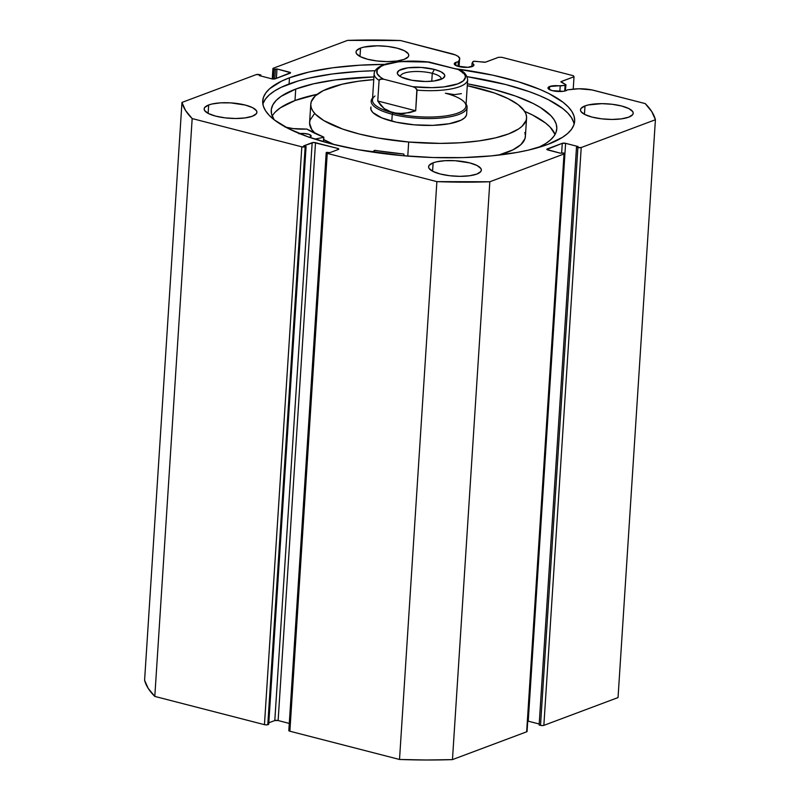 <?xml version="1.0" encoding="UTF-8"?>
<svg xmlns="http://www.w3.org/2000/svg" width="800" height="800" viewBox="0 0 800 800"><rect width="100%" height="100%" fill="white"/><g stroke="black" fill="none" stroke-linecap="round" stroke-linejoin="round"><path stroke-width="1.2" d="M565.09 85.36L564.73 91.05L563.24 91.31L552.31 90.65L548.72 89.14L547.99 87.99L549.68 86.49L549.48 89.62L549.68 86.49L565.09 85.36A1.92 0.56 3.7 0 0 565.7 85.23A1.92 0.56 -176.3 0 1 565.09 85.36L560.21 85.93L559.85 91.53L560.21 85.93A9.85 2.88 -176.3 0 0 549.68 86.49A9.85 2.88 -176.3 0 0 547.99 87.95L547.99 87.95A9.85 2.88 -176.3 0 0 554.85 91.16A9.85 2.88 -176.3 0 0 565.97 90.68L564.74 91.05L565.09 85.36M289.23 730.2L288.86 730.71L289.87 731.22L327.24 153.38A2.4 0.7 -176.3 0 1 326.19 152.72A2.4 0.7 -176.3 0 1 326.6 152.36L329.92 152.62L338.39 149.45A2.4 0.7 -176.3 0 0 338.8 149.09L338.8 149.11A2.4 0.7 -176.3 0 0 337.75 148.43L337.66 149.72L337.75 148.43L315.5 142.7L278.13 720.54L289.28 723.42L278.13 720.54A2.4 0.7 3.7 0 0 274.8 720.54L278.13 720.54L315.5 142.7A2.4 0.7 -176.3 0 0 312.17 142.69L274.8 720.54L268.82 722.78L274.8 720.54L312.17 142.69L303.7 145.87L306.09 146.48L268.72 724.32L306.09 146.48L305.15 146.83L267.78 724.67L268.72 724.32L267.78 724.67A2.4 0.7 3.7 0 1 264.45 724.67L301.82 146.82L264.45 724.67L266.25 724.88L267.78 724.67L305.15 146.83A2.4 0.7 -176.3 0 1 301.82 146.82L192.17 118.57L154.8 696.41L264.45 724.67L154.8 696.41A237.88 69.55 3.7 0 1 144.59 680.27L181.96 102.43L144.59 680.27L148.19 688.34L154.8 696.41L192.17 118.57A237.88 69.55 -176.3 0 1 181.96 102.43L256.15 74.63A2.4 0.7 -176.3 0 1 259.48 74.64L260.87 75L260.8 76L260.87 75L259.25 75.6L271.77 78.83A2.4 0.7 -176.3 0 0 275.1 78.84L290.15 73.2A2.4 0.7 -176.3 0 0 290.56 72.84L290.56 72.85A2.4 0.7 -176.3 0 0 289.51 72.18L289.42 73.47L289.51 72.18L276.99 68.96L276.39 78.35L276.99 68.96L275.38 69.56L274.78 78.93L275.38 69.56L273.99 69.2L273.36 79.04L273.99 69.2A2.4 0.7 -176.3 0 1 272.94 68.54A2.4 0.7 -176.3 0 1 273.35 68.19L347.54 40.39A237.88 69.55 -176.3 0 1 400.48 40.53L451.43 53.65A18.99 5.55 -176.3 0 1 459.76 58.86A18.99 5.55 -176.3 0 1 459.53 59.62L458.32 61.75L458.03 66.34L458.32 61.75A9.85 2.88 -176.3 0 0 455.95 62.33L454.26 63.83L457.1 66.05L467.8 67.32L473.52 65.81L473.93 64.97L472.06 63.21L471.84 66.67L472.06 63.21L472.96 61.61A1.92 0.56 -176.3 0 1 475.15 61.28L483.89 62.2A1.92 0.56 -176.3 0 0 485.79 62.08L498.54 57.3L501.87 57.31L573.38 75.73L574.02 76.75L573.22 89.17L574.02 76.75L561.26 81.53L561.22 82.14L565.75 84.63A1.92 0.56 -176.3 0 1 566.03 84.94A1.92 0.56 -176.3 0 1 565.7 85.23L565.33 90.89L565.96 84.78L561.03 81.66L574.02 76.75L573.38 75.73L501.87 57.31L498.54 57.3L485.42 62.17L473.73 61.29L472.06 63.21A9.85 2.88 -176.3 0 1 473.93 65.07A9.85 2.88 -176.3 0 1 472.24 66.53A9.85 2.88 -176.3 0 1 461.12 67.01A9.85 2.88 -176.3 0 1 454.26 63.8A9.85 2.88 -176.3 0 1 455.95 62.33L455.75 65.46L455.95 62.33L458.32 61.75L459.76 58.85L458.2 56.45L455.4 54.95L400.48 40.53L347.54 40.39L273.35 68.19L272.98 68.69L273.99 69.2L276.99 68.96L290.52 72.69L275.1 78.84L271.77 78.83L259.25 75.6L260.87 75L259.48 74.64L256.15 74.63L181.96 102.43L185.56 110.49L192.17 118.57L301.82 146.82L305.15 146.83L306.09 146.48L303.7 145.87L313.7 142.49L337.75 148.43L338.76 148.94L338.39 149.45L329.92 152.62L326.6 152.36L326.23 152.87L327.24 153.38L436.88 181.63L489.83 181.76L564.02 153.97L564.39 153.46L563.38 152.96L560.37 153.2L546.85 149.47L562.27 143.32L565.6 143.33L578.11 146.55L576.5 147.16L577.89 147.52L581.22 147.53L655.41 119.73L651.81 111.66L645.2 103.59L591.93 89.93L578.83 88.77L567.36 89.85A9.85 2.88 -176.3 0 1 565.97 90.68L567.36 89.85L573.89 89.09A18.99 5.55 -176.3 0 1 594.25 90.46L645.2 103.59A237.88 69.55 -176.3 0 1 655.41 119.73L618.04 697.57L543.85 725.37L618.04 697.57L655.41 119.73L581.22 147.53A2.4 0.7 -176.3 0 1 577.89 147.52L540.52 725.36L542.32 725.57L543.85 725.37L581.22 147.53L543.85 725.37A2.4 0.7 3.7 0 1 540.52 725.36L539.13 725L540.52 725.36L577.89 147.52L576.5 147.16L539.13 725L576.5 147.16L578.11 146.55L565.6 143.33L528.23 721.17L539.2 724L528.23 721.17L565.6 143.33A2.4 0.7 -176.3 0 0 562.27 143.32L561.66 152.72L562.27 143.32L547.22 148.96L547.17 149.72L547.22 148.96A2.4 0.7 -176.3 0 0 546.81 149.32A2.4 0.7 -176.3 0 0 547.86 149.98L560.37 153.2L563.38 152.96A2.4 0.7 -176.3 0 1 564.43 153.61A2.4 0.7 -176.3 0 1 564.02 153.97L527.02 731.31M263.12 103.34L265.46 99.04L269.26 94.91L274.5 91L281.13 87.34L298.27 80.92L308.61 78.22L332.37 73.97L359.42 71.39L375.08 70.72A156.3 45.7 3.7 0 0 289.08 83.97L289.48 77.78L281.53 81.15L269.66 88.72L265.86 92.85L263.52 97.15L262.68 101.59L263.34 106.12L265.5 110.69L269.14 115.27L274.21 119.81A143.08 41.83 -176.3 0 1 271.23 110.31A143.08 41.83 -176.3 0 1 295.73 89.06L294.99 100.53L317.18 94.32A143.08 41.83 3.7 0 0 294.99 100.53L295.73 89.06L281.08 96.37L276.14 100.47L272.88 104.8L271.33 109.31L271.53 113.94L274.18 119.79L288.47 128.6L307.73 136.71L331.26 143.83L358.15 149.7L402.49 155.66L433.07 157.52L463.1 157.6L491.42 155.88L516.95 152.45L528.35 150.13L547.89 144.38A156.3 45.7 -176.3 0 0 574.66 121.17A156.3 45.7 -176.3 0 0 455.06 68.71L493.02 75.22L518.35 81.75L539.85 89.4L548.9 93.56L563.16 102.34L568.23 106.88L571.87 111.46L574.02 116.04L574.69 120.57L573.85 125L571.51 129.31L567.7 133.43L562.46 137.35L547.89 144.38A156.3 45.7 -176.3 0 1 371.56 151.94A156.3 45.7 -176.3 0 1 262.71 100.99A156.3 45.7 -176.3 0 1 289.48 77.78L289.08 83.97A156.3 45.7 3.7 0 0 262.87 104.11M208.68 104.98L208.13 113.38L208.68 104.98L211.98 104L220.57 102.85L230.68 102.87L245.31 105.07L252.55 107.64L256.43 110.67L256.91 112.21L256.37 113.69L252.37 116.24A26.43 7.73 -176.3 0 1 222.56 117.52A26.43 7.73 -176.3 0 1 204.15 108.9A26.43 7.73 -176.3 0 1 208.68 104.98A26.43 7.73 -176.3 0 1 238.5 103.7A26.43 7.73 -176.3 0 1 256.9 112.31A26.43 7.73 -176.3 0 1 252.37 116.24L245.05 117.93L235.52 118.5L225.23 117.88L215.74 116.14L208.51 113.57L204.62 110.54L204.15 109L204.68 107.52L208.68 104.98M433.13 162.82L432.58 171.22L433.13 162.82L436.43 161.84L445.02 160.69L455.13 160.71L469.76 162.91L476.99 165.48L480.88 168.51L481.35 170.05L480.82 171.53L476.82 174.08A26.43 7.73 -176.3 0 1 447.01 175.36A26.43 7.73 -176.3 0 1 428.6 166.74A26.43 7.73 -176.3 0 1 433.13 162.82A26.43 7.73 -176.3 0 1 462.94 161.54A26.43 7.73 -176.3 0 1 481.35 170.15A26.43 7.73 -176.3 0 1 476.82 174.08L469.5 175.77L459.97 176.34L449.68 175.72L440.19 173.99L432.96 171.41L429.07 168.38L428.59 166.84L429.13 165.36L433.13 162.82M360.54 48.08L360 56.48L360.54 48.08L363.85 47.11L377.4 45.81L387.69 46.44L397.18 48.17L404.41 50.75L408.3 53.78L408.77 55.32L408.24 56.79L404.24 59.34A26.43 7.73 -176.3 0 1 374.42 60.62A26.43 7.73 -176.3 0 1 356.02 52.01A26.43 7.73 -176.3 0 1 360.54 48.08A26.43 7.73 -176.3 0 1 390.36 46.8A26.43 7.73 -176.3 0 1 408.77 55.42A26.43 7.73 -176.3 0 1 404.24 59.34L396.92 61.03L387.39 61.61L377.1 60.98L367.61 59.25L360.37 56.67L356.49 53.65L356.01 52.11L356.55 50.63L360.54 48.08M584.99 105.92L584.45 114.32L584.99 105.92L588.3 104.95L601.85 103.65L612.14 104.28L621.63 106.01L628.86 108.59L632.74 111.62L633.22 113.16L632.68 114.63L628.69 117.18A26.43 7.73 -176.3 0 1 598.87 118.46A26.43 7.73 -176.3 0 1 580.47 109.85A26.43 7.73 -176.3 0 1 584.99 105.92A26.43 7.73 -176.3 0 1 614.81 104.64A26.43 7.73 -176.3 0 1 633.22 113.26A26.43 7.73 -176.3 0 1 628.69 117.18L621.37 118.87L611.84 119.45L601.54 118.82L592.06 117.09L584.82 114.51L580.94 111.49L580.46 109.95L581 108.47L584.99 105.92M326.19 152.72L288.82 730.56A2.4 0.7 3.7 0 0 289.87 731.22L327.24 153.38L436.88 181.63L399.52 759.47L289.87 731.22L399.52 759.47L426.28 760L452.46 759.61L526.65 731.81L452.46 759.61L489.83 181.76L564.02 153.97L526.65 731.81A2.4 0.7 3.7 0 0 527.06 731.46L564.43 153.61M527.37 721.01L528.23 721.17M289.48 77.78L309.02 72.03L332.77 67.78L359.82 65.2L384.99 64.38A156.3 45.7 -176.3 0 0 289.48 77.78M574.1 124.24A156.3 45.7 3.7 0 0 467.12 76.67L505.71 84.52L529.23 91.64L539.45 95.59L548.5 99.75L562.76 108.54L567.83 113.08L571.46 117.65L573.62 122.23M489.83 181.76A237.88 69.55 -176.3 0 1 436.88 181.63L399.52 759.47A237.88 69.55 3.7 0 0 452.46 759.61L489.83 181.76M459.53 59.62L459.07 66.62L459.53 59.62M561.21 82.13A1.92 0.56 -176.3 0 1 560.94 81.81A1.92 0.56 -176.3 0 1 561.26 81.53L561.22 82.14M461.39 93.65L454.46 94.63L445.41 93.23A46.85 13.7 -176.3 0 1 463.99 101.75A46.85 13.7 -176.3 0 1 446.9 115.75A46.85 13.7 -176.3 0 1 393 112.87L392.25 114.27A48.06 14.05 3.7 0 0 445.84 117.47A48.06 14.05 3.7 0 0 466.09 104.11A48.06 14.05 -176.3 0 1 467.08 107.3L466.64 114.18A48.06 14.05 -176.3 0 1 414.24 124.83L432.85 125.37L449.31 123.72L461.1 120.16L464.66 117.81L466.44 115.21M526.58 118.06A108.13 31.61 -176.3 0 0 467.28 85.67L494.59 93.05L508.1 98.63L518.17 104.68L524.42 110.98L526.03 114.15L526.6 117.29L526.14 120.37L522.12 126.23L518.61 128.95L508.73 133.86L495.4 137.89L479.12 140.89L460.51 142.75L440.3 143.39L408.68 142.02A108.13 31.61 -176.3 0 1 310.78 104.1A108.13 31.61 -176.3 0 1 373.77 79.62L358.25 81.26L341.97 84.27L323.24 90.65L315.24 95.93L311.23 101.79L310.77 104.87L311.34 108.01L312.95 111.17L315.58 114.34L323.78 120.55L342.78 129.11L359.21 133.99L377.92 138L408.68 142.02L407.77 156.11L408.68 142.02A108.13 31.61 -176.3 0 0 526.58 118.06L525.4 136.4A108.13 31.61 3.7 0 1 498.53 155.13L512.94 149.85L520.94 144.57L524.95 138.71L525.42 135.63L524.84 132.5M310.78 104.1L309.6 122.45A108.13 31.61 3.7 0 0 315.2 133.47L311.76 129.52L309.58 123.21L310.04 120.13L314.06 114.28M334.44 144.74L323.72 139.55A108.13 31.61 3.7 0 0 333.83 144.48M370.93 106.95L370.98 109.71L372.86 112.53L381.77 117.88L396.3 122.21L414.24 124.83A48.06 14.05 -176.3 0 1 370.73 107.98M432.27 73.32A20.42 5.97 3.7 0 0 410.91 71.79A20.42 5.97 3.7 0 0 400.48 76.65A20.42 5.97 -176.3 0 1 400.47 76.28A20.42 5.97 -176.3 0 1 411.46 71.73A20.42 5.97 -176.3 0 1 432.27 73.32L431.76 81.24L432.27 73.32A20.42 5.97 -176.3 0 1 441.23 78.92A20.42 5.97 -176.3 0 1 441.17 79.28A20.42 5.97 3.7 0 0 432.27 73.32L434.36 69.41L432.27 73.32M407.75 79.37A23.79 6.95 -176.3 0 1 398.32 75.05A23.79 6.95 -176.3 0 1 406.99 67.94A23.79 6.95 -176.3 0 1 434.36 69.41L421.19 67.43L407.98 67.8L399.17 70.39L397.31 72.95L397.74 74.33L401.24 77.06L411.84 80.27L425.55 81.5L434.13 80.98L442.94 78.39L444.8 75.83L444.37 74.45L440.87 71.72L434.36 69.41A23.79 6.95 -176.3 0 1 443.52 77.97A23.79 6.95 -176.3 0 1 407.75 79.37M467.08 107.3A48.06 14.05 -176.3 0 1 441.21 118A48.06 14.05 -176.3 0 1 392.25 114.27L391.8 121.15L392.25 114.27A48.06 14.05 -176.3 0 1 371.17 101.1A48.06 14.05 -176.3 0 1 372.57 98.06A48.06 14.05 3.7 0 0 392.25 114.27L393 112.87A46.85 13.7 -176.3 0 1 374.95 95.99M384.14 108.57L377.75 100.99L379.09 80.35A46.85 13.7 -176.3 0 1 374.15 73.66L372.45 100.03A46.85 13.7 3.7 0 0 393 112.87L384.14 108.57L380.61 105.16L377.75 100.99L379.09 80.35L379.84 79.27L383.71 79.21L412.7 86.68L415.28 87.74L416.87 89.36L415.7 110.77L403.75 113.62L393 112.87A46.85 13.7 3.7 0 0 440.74 116.51A46.85 13.7 3.7 0 0 465.96 106.08L467.67 79.71A46.85 13.7 -176.3 0 1 417.03 90.13L415.7 110.77L377.75 100.99L415.7 110.77L409.62 112.64L398.18 113.7L388.29 111.15L384.14 108.57M426.78 61.81L458.4 69.57L460.98 70.63L462.73 73.01M467.67 79.71C466.83 75.11 464.55 72.05 460.81 70.52L458.4 69.57L463.71 73.32L465.03 75.26L465.42 77.17L463.4 80.79L457.8 83.86L443.83 86.91L431.93 87.66L412.7 86.68L383.71 79.21L380.63 77.37L377.08 73.52L377.24 69.75L381.09 66.37L384.31 64.92L398.29 61.87L410.18 61.12L429.41 62.1L458.4 69.57A44.45 13 -176.3 0 1 457.8 83.86A44.45 13 -176.3 0 1 412.7 86.68L415.28 87.74L417.03 90.13A46.85 13.7 3.7 0 0 467.59 80.25M374.22 73.12A46.85 13.7 3.7 0 0 379.09 80.35L381.08 78.93L383.71 79.21A44.45 13 -176.3 0 1 384.31 64.92A44.45 13 -176.3 0 1 429.41 62.1L400.18 61.53L387.71 63.6C382.79 64.48 374.38 68.36 374.15 73.66M374.52 150.4L403.58 154.01L404.52 155.84A22.12 6.47 -176.3 0 1 403.84 154.16L403.42 153.99A126.87 37.09 -176.3 0 1 375.13 150.35L372.29 152.05L374.52 150.4M309.03 137.38L309.93 137.11A7.21 2.11 -176.3 0 1 309.39 137.29M295.73 89.06A143.08 41.83 -176.3 0 1 373.94 76.94L335.36 79.91L313.62 83.8L295.73 89.06M467.4 83.83A143.08 41.83 -176.3 0 1 556.79 128.78A143.08 41.83 -176.3 0 1 538.23 147.56L545.63 143.59L550.42 140.01L553.91 136.23L556.05 132.29L556.81 128.23L556.21 124.08L554.23 119.89L550.91 115.7L540.34 107.47L533.21 103.51L515.57 96.08L494.04 89.56L467.4 83.83M524.18 111.16L532.47 114.97L545.52 123.01L550.16 127.17L555.07 134.42A143.08 41.83 3.7 0 0 524.67 111.37M323.43 141.71L323.71 137.31L314.87 139.12L323.71 137.31L323.43 141.71L323.74 137.3M275.4 111.93L280.34 107.83L294.99 100.53A143.08 41.83 3.7 0 0 272.21 116.13M284.94 126.99L293.1 128.58L306.91 129.1L323.84 137.17L323.58 141.75M299.64 133.63A7.21 2.11 -176.3 0 1 307.24 133.89A7.21 2.11 -176.3 0 1 311.17 136.04A7.21 2.11 -176.3 0 1 309.93 137.11L311.17 136.01L309.09 134.39L304.02 133.47L298.92 133.78M323.87 137.22L323.75 137.11A126.87 37.09 -176.3 0 1 307.02 129.15L306.41 129.05A22.12 6.47 -176.3 0 1 285.84 127.23M272.94 68.54L272.27 78.93"/></g></svg>
